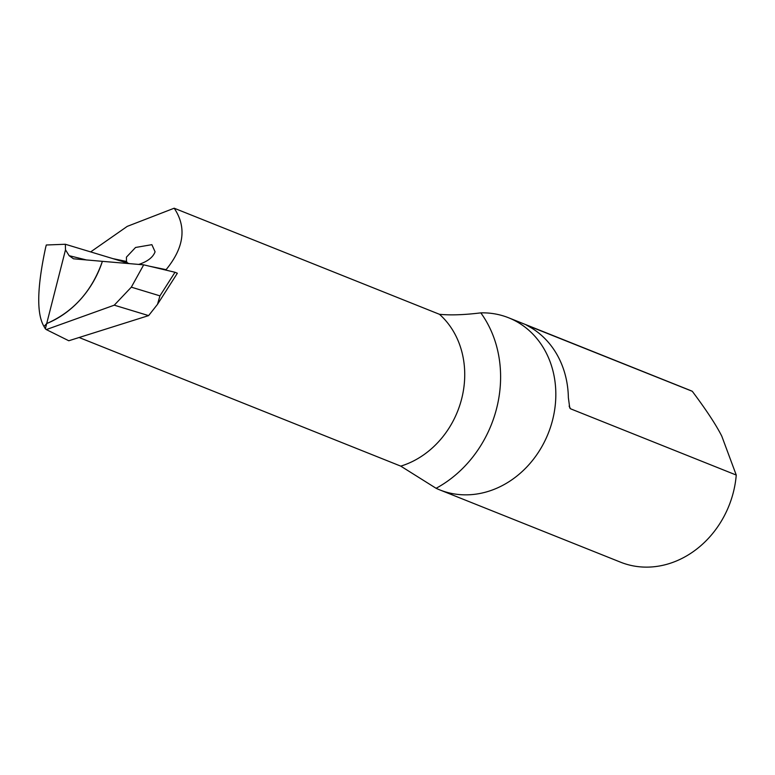<?xml version="1.0" encoding="UTF-8"?>
<svg xmlns="http://www.w3.org/2000/svg" width="775" height="775" viewBox="0 0 775 775"><rect width="100%" height="100%" fill="white"/><g stroke="black" fill="none" stroke-linecap="round" stroke-linejoin="round"><path stroke-width="1.16" d="M439.803 489.907L620.572 562.185A92.68 79.699 -68.2 0 0 732.181 496.562A92.68 79.699 -68.2 0 0 733.344 492.367A92.68 79.699 -68.2 0 0 736.25 475.056L721.796 436.189C716.168 424.991 706.325 410.033 692.288 391.298A92.68 79.699 -68.2 0 0 689.401 390.067L508.632 317.789A92.68 79.699 -68.2 0 0 480.81 312.868A113.867 97.912 111.8 0 1 471.374 458.781A113.867 97.912 111.8 0 1 436.093 488.289A92.68 79.699 -68.2 0 0 439.803 489.907A92.68 79.699 -68.2 0 0 552.575 420.079A92.68 79.699 -68.2 0 0 508.632 317.789M90.665 251.904L127.245 226.377L174.181 208.213C186.843 227.104 184.15 247.583 166.102 269.652L165.763 270.078M480.81 312.868C464.361 314.892 450.575 315.377 439.464 314.301L174.181 208.213M736.25 475.056L570.545 408.793L569.751 407.931L568.366 397.672A92.68 79.699 -68.2 0 0 531.912 328.222L526.167 324.899M692.288 391.298L526.661 325.18M102.387 261.34L143.695 264.837L102.387 261.34C91.963 291.129 73.402 311.87 46.703 323.553L44.01 326.469L45.357 328.823L65.497 249.831L69.14 255.682L73.489 258.802L102.387 261.34A92.68 79.699 111.8 0 1 46.703 323.553L44.01 326.469C36.473 313.885 37.016 287.583 45.628 247.554L46.297 244.997L65.352 244.261L129.473 263.636M138.638 264.401L139.578 264.159C147.967 261.233 153.13 257.106 155.078 251.788L151.871 244.667L135.547 247.477L126.422 257.155L126.47 261.446L127.604 263.064M439.464 314.301A87.391 75.136 111.8 0 1 442.302 437.429A87.391 75.136 111.8 0 1 400.762 466.133L436.093 488.289M400.762 466.133L79.147 337.522M65.497 249.831L65.352 244.261M143.695 264.837L174.995 272.267L143.695 264.837L131.324 287.167L159.941 295.856L157.509 304.323L148.616 315.609L114.264 305.176L46.316 329.588L45.357 328.823M131.324 287.167L114.264 305.176M148.616 315.609L68.791 340.758L46.316 329.588M159.941 295.856L174.995 272.267L177.359 273.236L157.509 304.323M569.121 406.09L570.545 408.793M113.024 258.656L126.47 261.446M139.578 264.159L142.213 264.711M149.643 266.251L166.102 269.652M69.14 255.682L86.742 260.022"/></g></svg>
